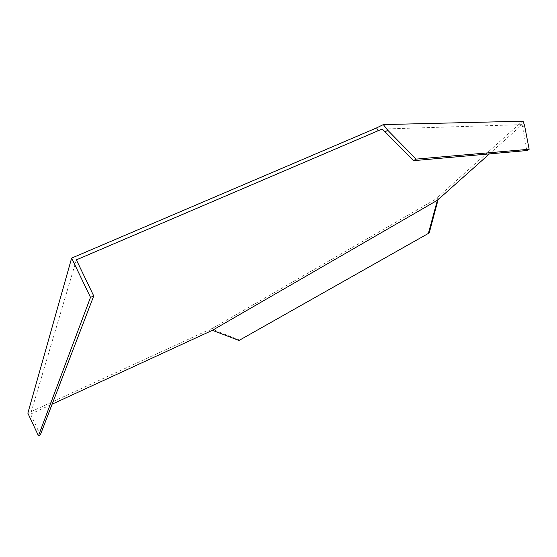 <?xml version="1.0" encoding="UTF-8"?>
<svg xmlns="http://www.w3.org/2000/svg" width="557" height="557" viewBox="0 0 557 557"><rect width="100%" height="100%" fill="white"/><g stroke="black" fill="none" stroke-linecap="round" stroke-linejoin="round"><path stroke-width="0.42" stroke-dasharray="2.79 2.09" d="M209.815 331.519L208.972 329.807L27.85 413.162M214.863 331.088L215.831 330.809L212.53 328.324L208.972 329.807M526.971 150.529L522.118 124.622L489.429 153.885M522.118 124.622L382.186 129.071M76.365 259.861L30.551 414.116L52.142 404.166M437.356 200.624L437.189 198.264L212.53 328.324M239.928 340.181L215.831 330.809M40.313 434.94L30.551 414.116M520.844 125.84L519.681 123.668L523.072 121.189M519.681 123.668L437.649 197.373L437.189 198.264M437.649 197.373L438.624 199.239M522.445 126.829L524.576 125.583M437.287 197.853L437.301 200.917"/><path stroke-width="0.84" d="M437.356 200.624L437.175 203.117L429.224 232.951L238.988 340.473L212.405 330.308L52.142 404.166M489.429 153.885L437.412 200.248L212.405 330.308M383.32 124.594L376.629 127.894L71.63 258.114L90.506 297.368L38.454 435.811L40.313 434.94L93.736 295.948L76.365 259.861L378.112 130.749L382.186 129.071L385.117 131.87L387.735 130.241L383.32 124.594L523.072 121.189L524.576 125.583L529.15 149.269L416.114 159.114L413.51 160.681L385.117 131.87M428.465 233.125L437.412 200.248M238.988 340.473L429.224 232.951M376.629 127.894L378.112 130.749M529.15 149.269L526.971 150.529L413.51 160.681M387.735 130.241L416.114 159.114M71.63 258.114L27.85 413.162L38.454 435.811M437.175 203.117L436.423 203.242M93.736 295.948L90.506 297.368"/></g></svg>
